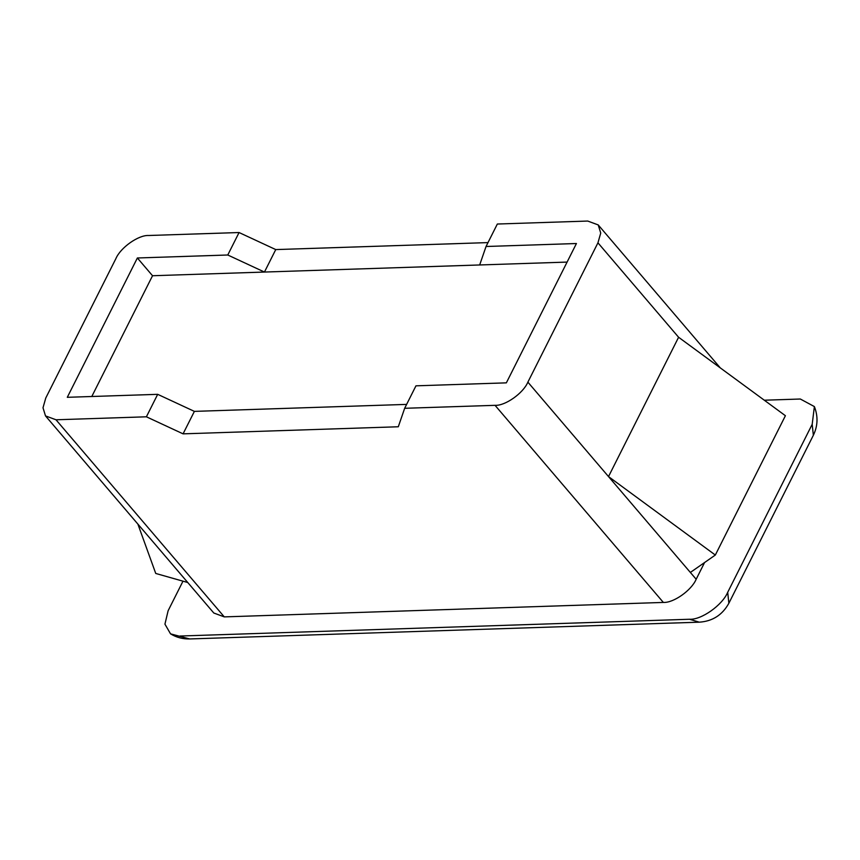 <?xml version="1.0" encoding="UTF-8"?>
<svg xmlns="http://www.w3.org/2000/svg" width="860" height="860" viewBox="0 0 860 860"><rect width="100%" height="100%" fill="white"/><g stroke="black" fill="none" stroke-linecap="round" stroke-linejoin="round"><path stroke-width="1.29" d="M690.354 572.448L715.326 555.044L785.406 415.713L678.594 337.26L597.947 242.821L600.731 233.049L598.216 224.922L587.735 221.052L497.338 224.03L486.04 246.498L479.676 264.966L264.45 272.05L227.771 255.001L239.069 232.533L148.673 235.5C138.535 234.855 120.475 247.594 115.853 258.688L45.773 398.008L43 407.78L45.505 415.907L55.997 419.777L224.288 616.889L213.807 613.019L45.505 415.907M567.095 262.085L152.532 275.738L137.374 257.978L227.771 255.001M715.326 555.044L608.514 476.59L678.594 337.26M406.629 404.394L194.381 411.381L406.629 404.394M137.869 524.073L155.746 573.459L187.76 582.521M91.794 396.503L152.532 275.738M182.986 581.166L168.119 610.74L164.937 624.156L170.538 633.852L189.705 638.948C182.761 639.109 176.364 637.411 170.538 633.852M728.861 603.258C722.357 615.008 712.488 621.307 699.277 622.178L689.559 619.254C701.351 620.006 722.325 605.203 727.7 592.314L728.861 603.258L813.356 435.257L812.195 424.313L814.377 406.576L800.327 399.019L764.293 400.212M689.559 619.254L179.998 636.024M812.195 424.313L727.7 592.314M527.879 382.141L696.17 579.253C691.547 590.336 673.487 603.086 663.35 602.43L495.048 405.329C505.196 405.974 523.245 393.235 527.879 382.141L597.947 242.821M486.04 246.498L576.426 243.52L506.357 382.85L415.96 385.828L404.662 408.296L398.298 426.764L183.072 433.848L146.393 416.799L55.997 419.777M146.393 416.799L157.692 394.331L67.295 397.309L137.374 257.978M157.692 394.331L194.381 411.381L183.072 433.848M696.17 579.253L704.576 562.537M495.048 405.329L404.662 408.296M224.288 616.889L663.35 602.43M487.996 242.595L275.748 249.583L239.069 232.533M264.45 272.05L275.748 249.583M813.356 435.257C817.86 425.937 818.193 416.38 814.377 406.576M699.277 622.178L189.705 638.948M720.282 367.887L598.216 224.922"/></g></svg>
